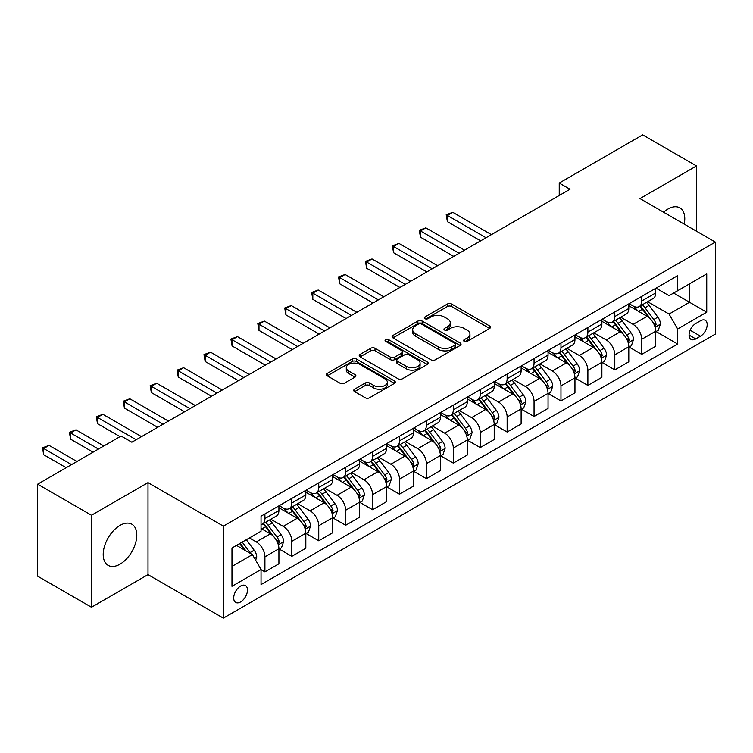 <?xml version="1.0" encoding="UTF-8"?>
<svg xmlns="http://www.w3.org/2000/svg" width="753" height="753" viewBox="0 0 753 753"><rect width="100%" height="100%" fill="white"/><g stroke="black" fill="none" stroke-linecap="round" stroke-linejoin="round"><path stroke-width="1.13" d="M464.243 341.391A2.09 1.205 0 0 0 467.208 341.391L489.657 328.421A2.993 1.722 0 0 0 490.532 327.197A2.993 1.722 0 0 0 489.657 325.983L451.621 304.014A2.993 1.722 0 0 0 447.395 304.014L424.937 316.985A2.09 1.205 0 0 0 424.325 317.841A2.09 1.205 0 0 0 424.937 318.688A2.09 1.205 0 0 0 427.892 318.688L430.801 317.013A9.563 5.525 0 0 1 444.326 317.013L447.498 318.839A9.563 5.525 0 0 1 450.303 322.745A9.563 5.525 0 0 1 447.498 326.651L444.59 328.327A2.09 1.205 0 0 0 443.978 329.183A2.09 1.205 0 0 0 444.59 330.04A2.09 1.205 0 0 0 447.555 330.04L450.454 328.364A9.563 5.525 0 0 1 463.98 328.364L467.152 330.191A9.563 5.525 0 0 1 469.957 334.097A9.563 5.525 0 0 1 467.152 338.003L464.243 339.678A2.09 1.205 0 0 0 463.632 340.535A2.09 1.205 0 0 0 464.243 341.391L464.243 339.678M120.009 564.176A23.748 13.714 120 0 0 135.521 543.252A23.748 13.714 120 0 0 131.879 524.22A23.748 13.714 120 0 0 120.009 525.396A23.748 13.714 120 0 0 104.488 546.32A23.748 13.714 120 0 0 108.131 565.352A23.748 13.714 120 0 0 120.009 564.176M684.195 224.102A23.748 13.714 120 0 0 679.855 207.847A23.748 13.714 120 0 0 667.977 209.023A23.748 13.714 120 0 0 663.609 212.214M240.584 601.967A9.742 5.629 120 0 0 246.946 593.383A9.742 5.629 120 0 0 245.459 585.57A9.742 5.629 120 0 0 240.584 586.06A9.742 5.629 120 0 0 234.221 594.644A9.742 5.629 120 0 0 235.708 602.447A9.742 5.629 120 0 0 240.584 601.967M354.616 389.188A2.993 1.722 0 0 0 353.741 390.412A2.993 1.722 0 0 0 354.616 391.626L365.28 397.791A2.993 1.722 0 0 0 369.516 397.791L394.45 383.39A2.993 1.722 0 0 0 395.325 382.176A2.993 1.722 0 0 0 394.45 380.952L356.404 358.983A2.993 1.722 0 0 0 352.178 358.983L327.244 373.384A2.993 1.722 0 0 0 326.369 374.608A2.993 1.722 0 0 0 327.244 375.822L340.13 383.268A2.993 1.722 0 0 0 344.366 383.268L355.03 377.112A2.993 1.722 0 0 0 355.905 375.888A2.993 1.722 0 0 0 355.03 374.665L348.639 370.975A7.991 4.612 0 0 1 346.295 367.709A7.991 4.612 0 0 1 351.237 363.445A7.991 4.612 0 0 1 359.953 364.452L384.99 378.91A7.991 4.612 0 0 1 387.334 382.176A7.991 4.612 0 0 1 382.402 386.44A7.991 4.612 0 0 1 373.686 385.432L369.516 383.023A2.993 1.722 0 0 0 365.28 383.023L354.616 389.188L354.616 391.626M148.002 482.626L91.48 515.259L37.65 484.179L37.65 576.177L91.48 607.247L148.002 574.624L223.359 618.128L223.359 526.14L148.002 482.626L148.002 574.624M696.506 231.209L696.506 165.952L639.994 198.585L715.35 242.089L223.359 526.14M696.506 165.952L642.685 134.872L559.244 183.045L559.244 195.469M37.65 484.179L121.082 436.015L131.85 442.227L570.012 189.257L559.244 183.045M431.017 359.84A2.993 1.722 0 0 0 435.243 359.84L460.177 345.448A2.993 1.722 0 0 0 461.052 344.225A2.993 1.722 0 0 0 460.177 343.001L422.141 321.042A2.993 1.722 0 0 0 417.906 321.042L392.972 335.443A2.993 1.722 0 0 0 392.097 336.657A2.993 1.722 0 0 0 392.972 337.881L431.017 359.84M386.515 341.843A2.09 1.205 0 0 1 388.642 342.135L388.642 339.65L427.318 361.977A2.993 1.722 0 0 1 428.193 363.2A2.993 1.722 0 0 1 427.318 364.414L402.375 378.815A2.993 1.722 0 0 1 398.149 378.815L360.103 356.856L360.103 354.409A2.993 1.722 0 0 0 359.228 355.632A2.993 1.722 0 0 0 360.103 356.856M360.103 354.409L370.777 348.253A2.993 1.722 0 0 1 375.003 348.253L390.431 357.157A2.993 1.722 0 0 0 394.666 357.157L401.744 353.072A2.993 1.722 0 0 0 402.62 351.849A2.993 1.722 0 0 0 401.744 350.625L385.677 341.354A2.09 1.205 0 0 1 385.065 340.507A2.09 1.205 0 0 1 386.355 339.387A2.09 1.205 0 0 1 388.642 339.65M700.497 320.778L695.753 323.517A9.441 5.45 120 0 0 689.588 331.828A9.441 5.45 120 0 0 691.038 339.396A9.441 5.45 120 0 0 695.753 338.925L700.497 336.196A9.441 5.45 120 0 0 706.662 327.875A9.441 5.45 120 0 0 705.213 320.307A9.441 5.45 120 0 0 700.497 320.778M223.359 618.128L715.35 334.078L715.35 242.089M656.032 288.145L669.059 295.665L677.672 290.696L677.672 275.654L261.037 516.191L261.037 531.232L231.971 548.015L231.971 586.305L261.037 569.522L261.037 584.563L677.672 344.027L677.672 328.986L669.059 314.067L647.646 301.708M677.672 290.696L706.738 273.913L706.738 312.203L677.672 328.986M91.48 515.259L91.48 607.247M673.577 293.058L689.513 302.254L689.513 283.862L706.738 273.913M669.059 314.067L689.513 302.254L706.738 312.203M231.971 566.416L252.424 554.603L236.489 545.407M261.037 569.645L264.915 571.885L264.915 556.844A12.18 7.031 -120 0 0 256.302 541.925L249.412 537.943M264.915 571.885L278.911 563.809L278.911 548.768A12.18 7.031 -120 0 0 270.299 533.849L261.037 528.502M279.231 549.078L291.825 556.345L291.825 541.303A12.18 7.031 -120 0 0 283.213 526.385L270.845 519.25M291.825 556.345L305.822 548.269L305.822 533.228A12.18 7.031 -120 0 0 297.209 518.309L278.911 507.738M306.142 533.538L318.745 540.805L318.745 525.763A12.18 7.031 -120 0 0 310.132 510.845L297.764 503.71M318.745 540.805L332.741 532.729L332.741 517.688A12.18 7.031 -120 0 0 324.129 502.769L305.822 492.198M333.061 517.998L345.655 525.265L345.655 510.223A12.18 7.031 -120 0 0 337.043 495.314L324.675 488.17M345.655 525.265L359.652 517.189L359.652 502.147A12.18 7.031 -120 0 0 351.039 487.229L332.741 476.658M359.972 502.458L372.575 509.734L372.575 494.693A12.18 7.031 -120 0 0 363.963 479.774L351.595 472.63M372.575 509.734L386.562 501.649L386.562 486.607A12.18 7.031 -120 0 0 377.95 471.689L359.652 461.128M386.891 486.918L399.485 494.194L399.485 479.153A12.18 7.031 -120 0 0 390.873 464.234L378.505 457.09M399.485 494.194L413.482 486.109L413.482 471.067A12.18 7.031 -120 0 0 404.869 456.149L386.562 445.588M413.802 471.378L426.396 478.654L426.396 463.613A12.18 7.031 -120 0 0 417.783 448.694L405.425 441.55M426.396 478.654L440.392 470.569L440.392 455.527A12.18 7.031 -120 0 0 431.78 440.609L413.482 430.048M440.721 455.838L453.315 463.114L453.315 448.073A12.18 7.031 -120 0 0 444.703 433.154L432.335 426.019M453.315 463.114L467.312 455.038L467.312 439.987A12.18 7.031 -120 0 0 458.699 425.078L440.392 414.508M467.632 440.307L480.226 447.574L480.226 432.533A12.18 7.031 -120 0 0 471.613 417.614L459.245 410.479M480.226 447.574L494.222 439.498L494.222 424.457A12.18 7.031 -120 0 0 485.61 409.538L467.312 398.968M494.542 424.767L507.145 432.034L507.145 416.993A12.18 7.031 -120 0 0 498.533 402.074L486.165 394.939M507.145 432.034L521.132 423.958L521.132 408.917A12.18 7.031 -120 0 0 512.52 393.998L494.222 383.428M521.462 409.227L534.056 416.494L534.056 401.453A12.18 7.031 -120 0 0 525.443 386.534L513.075 379.399M534.056 416.494L548.052 408.418L548.052 393.377A12.18 7.031 -120 0 0 539.44 378.458L521.132 367.888M548.372 393.687L560.966 400.963L560.966 385.913A12.18 7.031 -120 0 0 552.354 371.003L539.995 363.859M560.966 400.963L574.963 392.878L574.963 377.837A12.18 7.031 -120 0 0 566.35 362.918L548.052 352.357M575.292 378.147L587.886 385.423L587.886 370.382A12.18 7.031 -120 0 0 579.273 355.463L566.905 348.319M587.886 385.423L601.882 377.338L601.882 362.297A12.18 7.031 -120 0 0 593.27 347.378L574.963 336.817M602.202 362.607L614.796 369.883L614.796 354.842A12.18 7.031 -120 0 0 606.184 339.923L593.816 332.779M614.796 369.883L628.793 361.798L628.793 346.757A12.18 7.031 -120 0 0 620.18 331.838L601.882 321.277M629.113 347.067L641.716 354.343L641.716 339.302A12.18 7.031 -120 0 0 633.104 324.383L620.736 317.239M641.716 354.343L655.712 346.258L655.712 331.216A12.18 7.031 -120 0 0 647.1 316.307L628.793 305.737M629.113 303.685L633.104 305.982A12.18 7.031 -120 0 0 639.193 306.584A12.18 7.031 -120 0 0 641.716 301.012L641.716 296.409M602.202 319.225L606.184 321.522A12.18 7.031 -120 0 0 612.274 322.124A12.18 7.031 -120 0 0 614.796 316.552L614.796 311.949M575.292 334.765L579.273 337.062A12.18 7.031 -120 0 0 585.363 337.664A12.18 7.031 -120 0 0 587.886 332.092L587.886 327.489M548.372 350.305L552.354 352.602A12.18 7.031 -120 0 0 558.444 353.204A12.18 7.031 -120 0 0 560.966 347.632L560.966 343.029M521.462 365.836L525.443 368.142A12.18 7.031 -120 0 0 531.533 368.744A12.18 7.031 -120 0 0 534.056 363.172L534.056 358.569M494.542 381.376L498.533 383.682A12.18 7.031 -120 0 0 504.623 384.284A12.18 7.031 -120 0 0 507.145 378.703L507.145 374.109M467.632 396.916L471.613 399.222A12.18 7.031 -120 0 0 477.703 399.824A12.18 7.031 -120 0 0 480.226 394.243L480.226 389.649M440.721 412.456L444.703 414.752A12.18 7.031 -120 0 0 450.793 415.364A12.18 7.031 -120 0 0 453.315 409.783L453.315 405.18M413.802 427.996L417.783 430.292A12.18 7.031 -120 0 0 423.873 430.895A12.18 7.031 -120 0 0 426.396 425.323L426.396 420.72M386.891 443.536L390.873 445.832A12.18 7.031 -120 0 0 396.963 446.435A12.18 7.031 -120 0 0 399.485 440.863L399.485 436.26M359.972 459.076L363.963 461.373A12.18 7.031 -120 0 0 370.052 461.975A12.18 7.031 -120 0 0 372.575 456.403L372.575 451.8M333.061 474.616L337.043 476.913A12.18 7.031 -120 0 0 343.133 477.515A12.18 7.031 -120 0 0 345.655 471.943L345.655 467.34M306.142 490.147L310.132 492.453A12.18 7.031 -120 0 0 316.222 493.055A12.18 7.031 -120 0 0 318.745 487.473L318.745 482.88M279.231 505.687L283.213 507.993A12.18 7.031 -120 0 0 289.303 508.595A12.18 7.031 -120 0 0 291.825 503.013L291.825 498.42M656.032 331.527L677.672 344.027M639.193 306.584L653.19 298.508A12.18 7.031 -120 0 0 655.712 292.936L655.712 288.333M612.274 322.124L626.27 314.048A12.18 7.031 -120 0 0 628.793 308.466L628.793 303.873M585.363 337.664L599.36 329.588A12.18 7.031 -120 0 0 601.882 324.006L601.882 319.413M558.444 353.204L572.44 345.128A12.18 7.031 -120 0 0 574.963 339.547L574.963 334.953M531.533 368.744L545.53 360.659A12.18 7.031 -120 0 0 548.052 355.087L548.052 350.484M504.623 384.284L518.61 376.199A12.18 7.031 -120 0 0 521.132 370.627L521.132 366.024M477.703 399.824L491.7 391.739A12.18 7.031 -120 0 0 494.222 386.167L494.222 381.564M450.793 415.364L464.789 407.279A12.18 7.031 -120 0 0 467.312 401.707L467.312 397.104M423.873 430.895L437.87 422.819A12.18 7.031 -120 0 0 440.392 417.247L440.392 412.644M396.963 446.435L410.959 438.359A12.18 7.031 -120 0 0 413.482 432.777L413.482 428.184M370.052 461.975L384.039 453.899A12.18 7.031 -120 0 0 386.562 448.317L386.562 443.724M343.133 477.515L357.129 469.439A12.18 7.031 -120 0 0 359.652 463.857L359.652 459.255M316.222 493.055L330.219 484.97A12.18 7.031 -120 0 0 332.741 479.397L332.741 474.795M289.303 508.595L303.299 500.51A12.18 7.031 -120 0 0 305.822 494.937L305.822 490.335M261.037 524.625A12.18 7.031 -120 0 0 262.392 524.135L276.389 516.05A12.18 7.031 -120 0 0 278.911 510.478L278.911 505.875M262.392 524.135A12.18 7.031 -120 0 0 264.915 518.553L264.915 513.96M252.424 554.603L261.037 569.522M465.081 341.683L467.152 340.488A9.563 5.525 0 0 0 469.957 336.582L469.957 334.097M450.303 322.745L450.303 325.23A9.563 5.525 0 0 1 447.498 329.136L445.428 330.332M489.619 328.449L451.621 306.509A2.993 1.722 0 0 0 447.395 306.509L425.774 318.99M460.139 345.467L422.141 323.526A2.993 1.722 0 0 0 417.906 323.526L393.01 337.899M454.897 345.081A2.09 1.205 0 0 0 455.509 344.225A2.09 1.205 0 0 0 454.897 343.368L421.501 324.091A2.09 1.205 0 0 0 418.546 324.091L415.477 325.861A9.563 5.525 0 0 0 412.682 329.767A9.563 5.525 0 0 0 415.477 333.673L438.302 346.851A9.563 5.525 0 0 0 451.828 346.851L454.897 345.081L454.897 347.566A2.09 1.205 0 0 0 455.509 346.709L455.509 344.225M412.682 329.767L412.682 332.252A9.563 5.525 0 0 0 415.477 336.158L415.477 333.673M454.897 347.566L451.828 349.336A9.563 5.525 0 0 1 438.302 349.336L415.477 336.158M360.15 356.875L370.777 350.738L370.777 348.253M402.62 351.849L402.62 354.334A2.993 1.722 0 0 1 401.744 355.557L394.666 359.642A2.993 1.722 0 0 1 390.431 359.642L375.003 350.738A2.993 1.722 0 0 0 370.777 350.738M388.642 342.135L427.271 364.443M406.441 366.4A7.991 4.612 0 0 0 415.157 367.398A7.991 4.612 0 0 0 420.089 363.134A7.991 4.612 0 0 0 417.755 359.868L408.926 354.776A2.993 1.722 0 0 0 404.7 354.776L397.622 358.87A2.993 1.722 0 0 0 396.746 360.085A2.993 1.722 0 0 0 397.622 361.308L406.441 366.4L406.441 368.885A7.991 4.612 0 0 0 415.157 369.883A7.991 4.612 0 0 0 420.089 365.619L420.089 363.134M396.746 360.085L396.746 362.57A2.993 1.722 0 0 0 397.622 363.793L397.622 361.308M406.441 368.885L397.622 363.793M387.334 382.176L387.334 384.661A7.991 4.612 0 0 1 382.402 388.925A7.991 4.612 0 0 1 373.686 387.917L369.516 385.508A2.993 1.722 0 0 0 365.28 385.508L354.654 391.654M346.295 367.709L346.295 370.203A7.991 4.612 0 0 0 348.639 373.46L348.639 370.975M354.992 377.131L348.639 373.46M394.412 383.418L356.404 361.478A2.993 1.722 0 0 0 352.178 361.478L327.282 375.851M655.712 331.715L658.291 330.228L660.447 324.006A8.067 4.659 -120 0 0 657.868 317.135L649.067 305.398A23.296 13.45 -120 0 0 646.526 302.348M637.782 310.923A23.296 13.45 -120 0 0 633.009 305.934M654.969 326.774L656.089 324.355A8.067 4.659 -120 0 0 653.773 319.498L644.982 307.761A23.296 13.45 -120 0 0 642.441 304.711M640.266 305.963A19.333 11.163 60 0 1 643.448 309.577L650.893 319.507M491.427 234.635L452.779 212.318L447.395 215.424L447.395 221.646L480.659 240.847M639.852 306.207A23.296 13.45 60 0 1 642.394 309.248L648.248 317.06M447.395 221.646L446.209 214.746L486.043 237.741M446.209 214.746L452.779 212.318M628.793 347.255L631.381 345.768L633.527 339.547A8.067 4.659 -120 0 0 630.958 332.675L622.157 320.938A23.296 13.45 -120 0 0 619.615 317.888M610.862 326.463A23.296 13.45 -120 0 0 606.099 321.475M628.058 342.314L629.169 339.895A8.067 4.659 -120 0 0 626.863 335.038L618.062 323.291A23.296 13.45 -120 0 0 615.521 320.251M613.356 321.503A19.333 11.163 60 0 1 616.528 325.108L623.973 335.047M464.507 250.165L425.859 227.858L420.475 230.964L420.475 237.176L453.739 256.387M612.942 321.747A23.296 13.45 60 0 1 615.483 324.788L621.329 332.591M420.475 237.176L419.289 230.277L459.123 253.281M419.289 230.277L425.859 227.858M601.882 362.795L604.461 361.299L606.617 355.087A8.067 4.659 -120 0 0 604.038 348.215L595.246 336.469A23.296 13.45 -120 0 0 592.705 333.428M583.952 342.003A23.296 13.45 -120 0 0 579.179 337.015M601.148 357.854L602.259 355.435A8.067 4.659 -120 0 0 599.953 350.578L591.152 338.831A23.296 13.45 -120 0 0 588.611 335.791M586.446 337.043A19.333 11.163 60 0 1 589.618 340.648L597.063 350.587M437.597 265.705L398.949 243.398L393.565 246.504L393.565 252.716L426.829 271.927M586.022 337.278A23.296 13.45 60 0 1 588.564 340.328L594.418 348.131M393.565 252.716L392.379 245.817L432.213 268.812M392.379 245.817L398.949 243.398M574.963 378.335L577.551 376.839L579.697 370.627A8.067 4.659 -120 0 0 577.127 363.755L568.327 352.009A23.296 13.45 -120 0 0 565.785 348.968M557.041 357.543A23.296 13.45 -120 0 0 552.269 352.545M574.228 373.394L575.348 370.975A8.067 4.659 -120 0 0 573.033 366.118L564.242 354.371A23.296 13.45 -120 0 0 561.7 351.331M559.526 352.583A19.333 11.163 60 0 1 562.698 356.188L570.143 366.127M410.677 281.245L372.029 258.938L366.645 262.044L366.645 268.256L399.918 287.467M559.112 352.818A23.296 13.45 60 0 1 561.653 355.868L567.498 363.671M366.645 268.256L365.469 261.357L405.293 284.352M365.469 261.357L372.029 258.938M548.052 393.875L550.631 392.379L552.787 386.167A8.067 4.659 -120 0 0 550.208 379.296L541.416 367.549A23.296 13.45 -120 0 0 538.875 364.508M530.121 373.083A23.296 13.45 -120 0 0 525.359 368.085M547.318 388.934L548.429 386.505A8.067 4.659 -120 0 0 546.123 381.658L537.322 369.911A23.296 13.45 -120 0 0 534.781 366.871M532.616 368.123A19.333 11.163 60 0 1 535.788 371.728L543.233 381.667M383.766 296.786L345.119 274.469L339.735 277.584L339.735 283.796L372.999 302.998M532.202 368.358A23.296 13.45 60 0 1 534.743 371.408L540.588 379.211M339.735 283.796L338.549 276.897L378.382 299.892M338.549 276.897L345.119 274.469M521.132 409.416L523.721 407.919L525.876 401.707A8.067 4.659 -120 0 0 523.297 394.836L514.497 383.089A23.296 13.45 -120 0 0 511.955 380.049M503.211 388.614A23.296 13.45 -120 0 0 498.439 383.625M520.398 404.465L521.518 402.046A8.067 4.659 -120 0 0 519.203 397.198L510.412 385.451A23.296 13.45 -120 0 0 507.87 382.411M505.696 383.654A19.333 11.163 60 0 1 508.877 387.268L516.323 397.208M356.856 312.326L318.208 290.009L312.824 293.115L312.824 299.336L346.088 318.538M505.282 383.898A23.296 13.45 60 0 1 507.823 386.938L513.678 394.751M312.824 299.336L311.638 292.437L351.472 315.432M311.638 292.437L318.208 290.009M494.222 424.946L496.811 423.459L498.957 417.247A8.067 4.659 -120 0 0 496.387 410.376L487.586 398.629A23.296 13.45 -120 0 0 485.045 395.579M476.291 404.154A23.296 13.45 -120 0 0 471.529 399.165M493.488 420.005L494.599 417.586A8.067 4.659 -120 0 0 492.293 412.729L483.492 400.991A23.296 13.45 -120 0 0 480.951 397.942M478.786 399.194A19.333 11.163 60 0 1 481.958 402.808L489.403 412.748M329.936 327.866L291.289 305.549L285.905 308.655L285.905 314.876L319.168 334.078M478.371 399.438A23.296 13.45 60 0 1 480.913 402.479L486.758 410.291M285.905 314.876L284.719 307.977L324.552 330.972M284.719 307.977L291.289 305.549M467.312 440.486L469.891 438.999L472.046 432.777A8.067 4.659 -120 0 0 469.467 425.906L460.676 414.169A23.296 13.45 -120 0 0 458.135 411.119M449.381 419.694A23.296 13.45 -120 0 0 444.609 414.705M466.578 435.545L467.688 433.126A8.067 4.659 -120 0 0 465.382 428.269L456.582 416.531A23.296 13.45 -120 0 0 454.04 413.482M451.875 414.734A19.333 11.163 60 0 1 455.047 418.348L462.493 428.278M303.026 343.406L264.378 321.089L258.994 324.195L258.994 330.416L292.258 349.618M451.452 414.978A23.296 13.45 60 0 1 453.993 418.019L459.848 425.831M258.994 330.416L257.808 323.517L297.642 346.512M257.808 323.517L264.378 321.089M440.392 456.026L442.98 454.539L445.127 448.317A8.067 4.659 -120 0 0 442.557 441.446L433.756 429.709A23.296 13.45 -120 0 0 431.215 426.659M422.471 435.234A23.296 13.45 -120 0 0 417.699 430.245M439.658 451.085L440.778 448.666A8.067 4.659 -120 0 0 438.462 443.809L429.671 432.071A23.296 13.45 -120 0 0 427.12 429.022M424.956 430.274A19.333 11.163 60 0 1 428.128 433.879L435.573 443.818M276.106 358.946L237.459 336.629L232.075 339.735L232.075 345.947L265.348 365.158M424.541 430.518A23.296 13.45 60 0 1 427.083 433.559L432.928 441.362M232.075 345.947L230.898 339.048L270.722 362.052M230.898 339.048L237.459 336.629M413.482 471.566L416.061 470.079L418.216 463.857A8.067 4.659 -120 0 0 415.637 456.986L406.846 445.239A23.296 13.45 -120 0 0 404.305 442.199M395.551 450.774A23.296 13.45 -120 0 0 390.779 445.785M412.748 466.625L413.858 464.206A8.067 4.659 -120 0 0 411.552 459.349L402.751 447.602A23.296 13.45 -120 0 0 400.21 444.562M398.045 445.814A19.333 11.163 60 0 1 401.217 449.419L408.663 459.358M249.196 374.476L210.548 352.169L205.164 355.275L205.164 361.487L238.428 380.698M397.631 446.049A23.296 13.45 60 0 1 400.172 449.099L406.018 456.902M205.164 361.487L203.978 354.588L243.812 377.592M203.978 354.588L210.548 352.169M386.562 487.106L389.15 485.61L391.306 479.397A8.067 4.659 -120 0 0 388.727 472.526L379.926 460.78A23.296 13.45 -120 0 0 377.385 457.739M368.641 466.314A23.296 13.45 -120 0 0 363.868 461.325M385.828 482.165L386.948 479.746A8.067 4.659 -120 0 0 384.632 474.889L375.841 463.142A23.296 13.45 -120 0 0 373.3 460.102M371.125 461.354A19.333 11.163 60 0 1 374.307 464.959L381.752 474.898M222.276 390.016L183.628 367.709L178.254 370.815L178.254 377.027L211.518 396.238M370.711 461.589A23.296 13.45 60 0 1 373.253 464.639L379.107 472.442M178.254 377.027L177.068 370.128L216.902 393.122M177.068 370.128L183.628 367.709M359.652 502.646L362.24 501.15L364.386 494.937A8.067 4.659 -120 0 0 361.816 488.066L353.016 476.32A23.296 13.45 -120 0 0 350.474 473.279M341.721 481.854A23.296 13.45 -120 0 0 336.958 476.856M358.917 497.705L360.028 495.276A8.067 4.659 -120 0 0 357.722 490.429L348.921 478.682A23.296 13.45 -120 0 0 346.38 475.642M344.215 476.894A19.333 11.163 60 0 1 347.387 480.499L354.832 490.438M195.366 405.556L156.718 383.249L151.334 386.355L151.334 392.567L184.598 411.769M343.801 477.129A23.296 13.45 60 0 1 346.342 480.179L352.188 487.982M151.334 392.567L150.148 385.668L189.982 408.663M150.148 385.668L156.718 383.249M332.741 518.186L335.32 516.69L337.476 510.478A8.067 4.659 -120 0 0 334.897 503.606L326.105 491.86A23.296 13.45 -120 0 0 323.555 488.819M314.81 497.394A23.296 13.45 -120 0 0 310.038 492.396M331.998 513.245L333.118 510.816A8.067 4.659 -120 0 0 330.812 505.969L322.011 494.222A23.296 13.45 -120 0 0 319.47 491.182M317.305 492.434A19.333 11.163 60 0 1 320.477 496.039L327.922 505.978M168.456 421.096L129.808 398.779L124.424 401.895L124.424 408.107L157.688 427.309M316.881 492.669A23.296 13.45 60 0 1 319.423 495.709L325.277 503.522M124.424 408.107L123.238 401.208L163.072 424.203M123.238 401.208L129.808 398.779M305.822 533.726L308.41 532.23L310.556 526.018A8.067 4.659 -120 0 0 307.986 519.146L299.186 507.4A23.296 13.45 -120 0 0 296.644 504.359M287.891 512.925A23.296 13.45 -120 0 0 283.128 507.936M305.087 528.775L306.207 526.356A8.067 4.659 -120 0 0 303.892 521.509L295.091 509.762A23.296 13.45 -120 0 0 292.55 506.713M290.385 507.964A19.333 11.163 60 0 1 293.557 511.579L301.002 521.518M141.536 436.636L102.888 414.319L97.504 417.426L97.504 423.647L120.009 436.636M289.971 508.209A23.296 13.45 60 0 1 292.512 511.249L298.357 519.062M97.504 423.647L96.328 416.748L136.152 439.743M96.328 416.748L102.888 414.319M278.911 549.257L281.49 547.77L283.646 541.548A8.067 4.659 -120 0 0 281.067 534.677L272.275 522.94A23.296 13.45 -120 0 0 269.734 519.89M278.177 544.315L279.288 541.896A8.067 4.659 -120 0 0 276.982 537.04L268.181 525.302A23.296 13.45 -120 0 0 265.64 522.253M263.475 523.504A19.333 11.163 60 0 1 266.647 527.119L274.092 537.058M103.858 445.955L75.978 429.859L70.594 432.966L70.594 439.187L93.09 452.176M263.061 523.749A23.296 13.45 60 0 1 265.602 526.789L271.447 534.602M70.594 439.187L69.408 432.288L98.474 449.07M69.408 432.288L75.978 429.859M255.653 560.204L256.735 557.088A8.067 4.659 -120 0 0 254.156 550.217L246.306 539.741M76.947 461.495L49.058 445.399L43.683 448.506L43.683 454.727L66.179 467.717M250.796 553.662A8.067 4.659 -120 0 0 250.062 552.58L242.212 542.104M240.188 543.271L245.836 550.801M239.633 543.591L244.414 549.982M43.683 454.727L42.497 447.828L71.563 464.601M42.497 447.828L49.058 445.399M256.302 541.925L270.299 533.849M283.213 526.385L297.209 518.309M310.132 510.845L324.129 502.769M337.043 495.314L351.039 487.229M363.963 479.774L377.95 471.689M390.873 464.234L404.869 456.149M417.783 448.694L431.78 440.609M444.703 433.154L458.699 425.078M471.613 417.614L485.61 409.538M498.533 402.074L512.52 393.998M525.443 386.534L539.44 378.458M552.354 371.003L566.35 362.918M579.273 355.463L593.27 347.378M606.184 339.923L620.18 331.838M633.104 324.383L647.1 316.307M641.716 301.012L655.712 292.936M641.716 339.302L655.712 331.216M614.796 354.842L628.793 346.757M614.796 316.552L628.793 308.466M587.886 370.382L601.882 362.297M587.886 332.092L601.882 324.006M560.966 385.913L574.963 377.837M560.966 347.632L574.963 339.547M534.056 401.453L548.052 393.377M534.056 363.172L548.052 355.087M507.145 416.993L521.132 408.917M507.145 378.703L521.132 370.627M480.226 432.533L494.222 424.457M480.226 394.243L494.222 386.167M453.315 448.073L467.312 439.987M453.315 409.783L467.312 401.707M426.396 463.613L440.392 455.527M426.396 425.323L440.392 417.247M399.485 479.153L413.482 471.067M399.485 440.863L413.482 432.777M372.575 494.693L386.562 486.607M372.575 456.403L386.562 448.317M345.655 510.223L359.652 502.147M345.655 471.943L359.652 463.857M318.745 525.763L332.741 517.688M318.745 487.473L332.741 479.397M291.825 541.303L305.822 533.228M291.825 503.013L305.822 494.937M264.915 556.844L278.911 548.768M264.915 518.553L278.911 510.478M690.172 330.228L700.497 336.196M689.08 335.076L695.753 338.925M467.152 340.488L467.152 338.003M444.59 330.04L444.59 328.327M447.498 329.136L447.498 326.651M424.937 318.688L424.937 316.985M447.395 306.509L447.395 304.014M451.621 306.509L451.621 304.014M489.657 328.421L489.657 325.983M392.972 337.881L392.972 335.443M417.906 323.526L417.906 321.042M422.141 323.526L422.141 321.042M460.177 345.448L460.177 343.001M438.302 349.336L438.302 346.851M451.828 349.336L451.828 346.851M375.003 350.738L375.003 348.253M390.431 359.642L390.431 357.157M394.666 359.642L394.666 357.157M401.744 355.557L401.744 353.072M427.318 364.414L427.318 361.977M365.28 385.508L365.28 383.023M369.516 385.508L369.516 383.023M373.686 387.917L373.686 385.432M355.03 377.112L355.03 374.665M327.244 375.822L327.244 373.384M352.178 361.478L352.178 358.983M356.404 361.478L356.404 358.983M394.45 383.39L394.45 380.952M655.11 327.216L660.39 324.166M644.982 307.761L649.067 305.398M638.638 311.422L642.394 309.248M653.773 319.498L657.868 317.135M653.143 322.651L656.089 324.355M628.19 342.756L633.48 339.707M618.062 323.291L622.157 320.938M611.718 326.962L615.483 324.788M626.863 335.038L630.958 332.675M626.223 338.191L629.169 339.895M601.28 358.296L606.56 355.247M591.152 338.831L595.246 336.469M584.808 342.493L588.564 340.328M599.953 350.578L604.038 348.215M599.313 353.731L602.259 355.435M574.36 373.836L579.65 370.787M564.242 354.371L568.327 352.009M557.898 358.033L561.653 355.868M573.033 366.118L577.127 363.755M572.393 369.271L575.348 370.975M547.45 389.376L552.73 386.317M537.322 369.911L541.416 367.549M530.978 373.573L534.743 371.408M546.123 381.658L550.208 379.296M545.483 384.802L548.429 386.505M520.53 404.907L525.82 401.857M510.412 385.451L514.497 383.089M504.068 389.113L507.823 386.938M519.203 397.198L523.297 394.836M518.572 400.342L521.518 402.046M493.62 420.447L498.91 417.397M483.492 400.991L487.586 398.629M477.148 404.653L480.913 402.479M492.293 412.729L496.387 410.376M491.653 415.882L494.599 417.586M466.709 435.987L471.99 432.937M456.582 416.531L460.676 414.169M450.238 420.193L453.993 418.019M465.382 428.269L469.467 425.906M464.742 431.422L467.688 433.126M439.79 451.527L445.079 448.477M429.671 432.071L433.756 429.709M423.327 435.733L427.083 433.559M438.462 443.809L442.557 441.446M437.822 446.962L440.778 448.666M412.879 467.067L418.16 464.017M402.751 447.602L406.846 445.239M396.407 451.263L400.172 449.099M411.552 459.349L415.637 456.986M410.912 462.502L413.858 464.206M385.96 482.607L391.249 479.557M375.841 463.142L379.926 460.78M369.497 466.804L373.253 464.639M384.632 474.889L388.727 472.526M383.992 478.042L386.948 479.746M359.049 498.147L364.339 495.088M348.921 478.682L353.016 476.32M342.577 482.344L346.342 480.179M357.722 490.429L361.816 488.066M357.082 493.582L360.028 495.276M332.139 513.687L337.419 510.628M322.011 494.222L326.105 491.86M315.667 497.884L319.423 495.709M330.812 505.969L334.897 503.606M330.172 509.113L333.118 510.816M305.219 529.218L310.509 526.168M295.091 509.762L299.186 507.4M288.747 513.424L292.512 511.249M303.892 521.509L307.986 519.146M303.252 524.653L306.207 526.356M278.309 544.758L283.589 541.708M268.181 525.302L272.275 522.94M261.837 528.964L265.602 526.789M276.982 537.04L281.067 534.677M276.342 540.193L279.288 541.896M254.636 558.425L256.679 557.248M250.062 552.58L254.156 550.217"/></g></svg>
